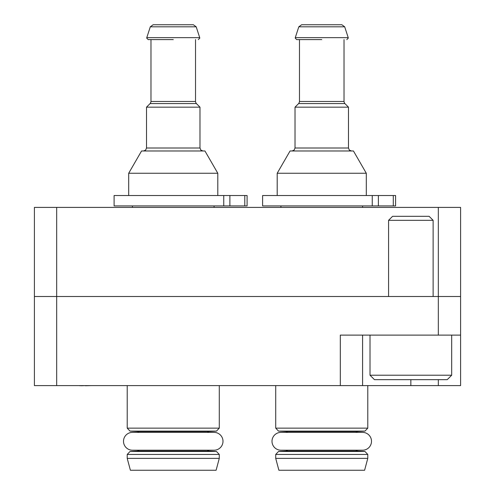 <?xml version="1.0" encoding="UTF-8"?>
<svg xmlns="http://www.w3.org/2000/svg" width="495" height="495" viewBox="0 0 495 495"><rect width="100%" height="100%" fill="white"/><g stroke="black" fill="none" stroke-linecap="round" stroke-linejoin="round"><path stroke-width="0.74" d="M34.403 296.505L34.403 207.405L56.678 207.405L56.678 385.605L34.403 385.605L34.403 296.505L460.598 296.505L460.598 385.605L438.322 385.605L438.322 379.665M56.678 385.605L340.312 385.605L340.312 335.115L438.322 335.115L438.322 207.405L460.598 207.405L460.598 296.505M362.588 335.115L362.588 385.605L438.322 385.605M362.588 385.605L340.312 385.605M56.678 207.405L438.322 207.405M460.598 335.115L438.322 335.115M76.44 385.605L79.868 385.605M79.868 385.754L81.174 385.605M81.174 385.754L85.295 385.605M85.295 385.754L91.575 385.605M162.682 385.605L183.818 385.605M315.754 385.605L328.89 385.605M148.197 39.6L146.712 38.115L146.78 37.657L199.72 37.657L196.193 26.804L150.307 26.804L153.134 24.75L173.25 24.75L154.688 24.75M173.25 39.6L148.197 39.6L173.25 39.6M195.525 39.6L195.525 101.481A4.276 4.276 0 0 0 196.397 103.585A4.276 4.276 0 0 1 195.525 101.481L150.975 101.481A4.276 4.276 0 0 1 150.103 103.585L196.397 103.585L199.98 107.167L146.52 107.167L150.103 103.585M127.215 458.37L219.285 458.37L216.105 470.25L130.395 470.25L127.215 458.37L127.215 454.447L130.03 451.477L137.393 451.094L130.03 451.477L137.393 451.094L130.03 451.477L216.47 451.477L209.107 451.094L216.47 451.477L209.107 451.094L216.47 451.477L219.285 454.447L127.215 454.447M209.107 431.492L207.139 432.382L214.088 432.382A8.91 8.91 0 0 1 222.998 441.293A8.91 8.91 0 0 0 214.088 432.382A8.91 8.91 0 0 1 222.998 441.293A8.91 8.91 0 0 0 214.088 432.382A8.91 8.91 0 0 1 214.088 432.382L132.412 432.382L139.361 432.382L137.393 431.492L209.107 431.492L216.47 431.108L130.03 431.108L127.215 428.138L127.215 385.605M139.361 432.382L132.412 432.382L139.361 432.382L137.393 431.492L139.361 432.382L137.393 431.492L130.03 431.108M141.558 150.975L204.942 150.975L217.8 173.25L128.7 173.25L141.558 150.975M191.812 24.75L173.25 24.75L193.366 24.75L196.193 26.804M137.393 451.094L209.107 451.094L207.139 450.203L214.088 450.203A8.91 8.91 0 0 0 222.998 441.293A8.91 8.91 0 0 1 214.088 450.203A8.91 8.91 0 0 0 222.998 441.293A8.91 8.91 0 0 1 214.088 450.203L132.412 450.203A8.91 8.91 0 0 1 123.502 441.293A8.91 8.91 0 0 0 132.412 450.203A8.91 8.91 0 0 1 123.502 441.293A8.91 8.91 0 0 1 132.412 432.382A8.91 8.91 0 0 0 123.502 441.293A8.91 8.91 0 0 1 132.412 432.382A8.91 8.91 0 0 0 123.502 441.293A8.91 8.91 0 0 0 132.412 450.203L139.361 450.203L137.393 451.094L139.361 450.203M296.697 39.6L295.212 38.115L295.28 37.657L348.22 37.657L344.693 26.804L298.807 26.804L301.634 24.75L321.75 24.75L303.188 24.75M321.75 39.6L296.697 39.6L321.75 39.6M295.02 107.167L295.02 148.005L348.48 148.005L348.48 107.167L344.897 103.585A4.276 4.276 0 0 1 344.025 101.481A4.276 4.276 0 0 0 344.897 103.585A4.276 4.276 0 0 1 344.025 101.481L299.475 101.481A4.276 4.276 0 0 1 298.603 103.585L344.897 103.585L348.48 107.167L295.02 107.167L298.603 103.585M275.715 458.37L367.785 458.37L364.605 470.25L278.895 470.25L275.715 458.37L275.715 454.447L278.53 451.477L285.893 451.094L278.53 451.477L285.893 451.094L287.861 450.203L280.913 450.203L362.588 450.203A8.91 8.91 0 0 0 371.498 441.293A8.91 8.91 0 0 1 362.588 450.203A8.91 8.91 0 0 0 371.498 441.293A8.91 8.91 0 0 1 362.588 450.203L355.639 450.203L357.607 451.094L364.97 451.477L278.53 451.477M357.607 431.492L355.639 432.382L362.588 432.382A8.91 8.91 0 0 1 371.498 441.293A8.91 8.91 0 0 0 362.588 432.382A8.91 8.91 0 0 1 371.498 441.293A8.91 8.91 0 0 0 362.588 432.382A8.91 8.91 0 0 1 362.588 432.382L280.913 432.382L287.861 432.382L285.893 431.492L357.607 431.492L364.97 431.108L278.53 431.108L275.715 428.138L275.715 385.605M287.861 432.382L280.913 432.382L287.861 432.382L285.893 431.492L287.861 432.382L285.893 431.492L278.53 431.108M290.058 150.975L353.442 150.975L366.3 173.25L277.2 173.25L290.058 150.975M340.312 24.75L321.75 24.75L341.866 24.75L344.693 26.804M272.002 441.293A8.91 8.91 0 0 0 280.913 450.203A8.91 8.91 0 0 1 272.002 441.293A8.91 8.91 0 0 0 280.913 450.203A8.91 8.91 0 0 1 272.002 441.293A8.91 8.91 0 0 1 280.913 432.382A8.91 8.91 0 0 0 272.002 441.293A8.91 8.91 0 0 1 280.913 432.382A8.91 8.91 0 0 0 272.002 441.293M196.397 103.585L199.98 107.167L196.397 103.585L199.98 107.167L199.98 148.005L200.852 150.103L202.95 150.975M204.942 150.975L217.8 173.25L204.942 150.975L217.8 173.25L217.8 195.525M357.607 451.094L364.97 451.477L357.607 451.094L285.893 451.094L287.861 450.203M353.442 150.975L366.3 173.25L353.442 150.975L366.3 173.25L366.3 195.525M114.104 205.92L247.092 205.92L247.092 195.525L114.104 195.525L114.104 205.92M262.604 205.92L395.592 205.92L395.592 195.525L262.604 195.525L262.604 205.92M370.012 375.21L451.688 375.21L447.233 379.665L374.468 379.665L370.012 375.21L370.012 335.115M433.125 220.325L388.575 220.325L392.585 216.315L429.115 216.315L433.125 220.325L433.125 296.505M388.575 220.325L388.575 296.505M451.688 375.21L451.688 335.115M410.85 379.665L410.85 385.605M146.52 107.167L146.52 148.005L199.98 148.005M216.47 431.108L219.285 428.138L127.215 428.138M367.785 458.37L367.785 454.447L275.715 454.447M364.97 431.108L367.785 428.138L275.715 428.138M244.79 205.92L244.79 195.525M229.884 205.92L229.884 195.525M223.752 205.92L223.752 195.525M393.29 205.92L393.29 195.525M378.384 205.92L378.384 195.525M372.252 205.92L372.252 195.525M219.285 458.37L219.285 454.447M199.72 37.657L199.788 38.115L198.303 39.6M219.285 428.138L219.285 385.605M214.088 207.405L214.088 205.92M150.307 26.804L146.78 37.657M150.975 101.481L150.975 39.6M146.52 148.005L145.648 150.103L143.55 150.975M128.7 195.525L128.7 173.25M132.412 207.405L132.412 205.92M348.48 148.005L349.352 150.103L351.45 150.975M348.22 37.657L348.288 38.115L346.803 39.6M344.025 101.481L344.025 39.6M367.785 428.138L367.785 385.605M362.588 207.405L362.588 205.92M298.807 26.804L295.28 37.657M367.785 454.447L364.97 451.477M299.475 101.481L299.475 39.6M295.02 148.005L294.148 150.103L292.05 150.975M277.2 195.525L277.2 173.25M280.913 207.405L280.913 205.92M214.088 432.382L207.139 432.382L214.088 432.382M362.588 432.382L355.639 432.382L362.588 432.382"/></g></svg>
